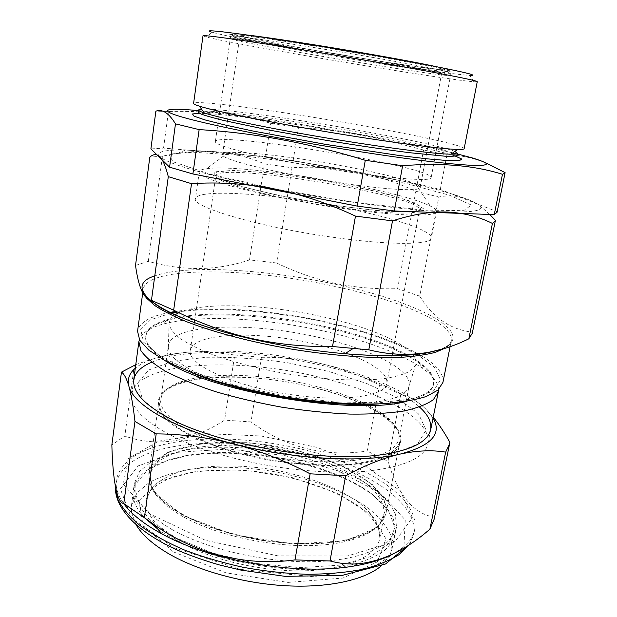 <?xml version="1.0" encoding="UTF-8"?>
<svg xmlns="http://www.w3.org/2000/svg" width="617" height="617" viewBox="0 0 617 617"><rect width="100%" height="100%" fill="white"/><g stroke="black" fill="none" stroke-linecap="round" stroke-linejoin="round"><path stroke-width="0.46" stroke-dasharray="3.08 2.31" d="M276.192 189.134L210.142 174.225L172.868 161.7L168.919 154.134L193.53 152.198L238.116 155.314C274.673 159.533 312.904 165.209 352.808 172.351L407.459 183.812L449.878 195.342L471.357 205.052L463.676 210.682L422.853 210.065L354.582 202.345L276.192 189.134M497.078 212.256L497.101 211.693L440.276 189.458L417.239 183.835L293.16 160.536L265.588 156.602L163.544 148.103L150.895 148.905M497.101 211.693L505.107 172.621M485.733 162.888C472.152 157.52 459.21 154.89 446.909 154.99L423.578 149.993L377.982 138.185C351.235 132.532 324.735 128.968 298.489 127.488L270.77 123.277C240.576 114.492 206.471 110.559 168.472 111.469L155.87 111.168M440.276 189.458L446.909 154.99M417.239 183.835L423.578 149.993M293.16 160.536L298.489 127.488M265.588 156.602L270.77 123.277M163.544 148.103L168.472 111.469M457.305 153.957C435.995 148.774 409.248 143.198 377.064 137.229L279.655 120.924C247.278 116.089 220.169 112.656 198.342 110.62M455.423 156.124L445.968 153.301C424.735 147.702 394.718 141.416 355.909 134.452C300.926 124.58 239.157 115.68 209.271 113.69L199.407 113.281M452.832 152.885L441.895 149.569C421.619 144.316 392.774 138.347 355.353 131.652C302.345 122.166 242.782 113.513 214.33 111.492C203.972 110.744 198.574 110.937 198.134 112.063M457.027 155.384L455.539 154.026M454.814 151.458C444.093 147 402.299 138.077 355.677 129.794C291.571 118.317 217.67 108.06 201.504 109.07M464.154 148.658C464.663 145.658 414.508 134.838 357.582 124.804C282.586 111.446 194.525 99.391 193.591 103.386M203.001 35.825L206.171 36.958C236.365 44.887 442.751 79.423 473.879 81.76L477.249 81.714M312.842 47.362C372.853 56.98 438.109 68.965 448.358 72.05L451.012 73.099C450.086 76.454 230.396 39.689 230.611 36.218L233.465 36.087C243.877 36.835 270.339 40.591 312.842 47.362M294.178 162.896C245.936 153.857 213.898 144.794 215.364 141.532C217.107 130.804 432.987 166.929 431.144 177.642C433.743 183.048 362.495 175.922 294.178 162.896M312.703 45.697C269.606 38.848 242.797 35.084 232.293 34.398L229.563 34.729L247.378 39.141C269.166 43.599 304.181 49.931 340.576 56.047C376.987 62.116 412.156 67.531 434.206 70.4L452.492 72.035L450.017 70.832C439.736 67.639 373.586 55.422 312.703 45.697M473.879 81.76L469.653 75.359C440.407 73.994 240.345 40.514 212.248 32.285L206.171 36.958M335.818 237.676C261.361 227.673 190.614 206.826 195.489 198.574C197.625 189.62 256.572 192.635 316.043 202.661C375.545 212.549 432.262 228.884 431.368 238.046C431.345 244.872 391.756 245.489 335.818 237.676M340.908 208.184C266.066 197.656 194.633 178.375 199.299 171.788C199.584 170.307 202.083 169.274 206.788 168.672C243.723 163.451 397.186 189.134 430.411 206.093C434.669 208.191 436.689 209.988 436.474 211.477C436.713 217.068 397.147 216.336 340.908 208.184M340.445 182.925C387.098 189.905 420.455 191.486 420.146 187.599C420.277 186.642 418.742 185.439 415.526 184.005C400.618 177.249 351.173 166.528 305.724 159.695C271.627 154.505 240.275 151.504 228.051 152.63C224.549 152.947 222.706 153.579 222.521 154.528C218.973 159.009 278.707 173.925 340.445 182.925M323.377 51.859C278.622 44.177 239.658 36.534 240.013 35.223L249.476 35.655L277.033 39.311L341.671 49.499L406.117 60.913L433.358 66.428L442.443 69.096C442.404 70.847 379.74 61.6 323.377 51.859M436.15 66.651C446.561 68.95 450.371 70.161 447.572 70.276C433.011 71.148 248.265 40.236 234.784 34.668C232.177 33.642 236.172 33.742 246.761 34.961M363.86 58.546C328.259 52.422 289.589 46.206 264.107 42.488C238.486 38.809 227.573 37.668 231.367 39.064C245.674 44.239 434.16 75.783 449.369 75.544C457.621 75.806 421.349 68.425 363.86 58.546M332.131 205.137L379.964 210.945L412.449 212.125L423.617 208.824L413.675 202.237L386.859 193.923C362.557 188.031 335.833 182.701 306.68 177.927L265.888 172.613L233.056 170.369L214.477 171.842L215.51 177.21L238.563 185.825L280.588 195.967L332.131 205.137M331.815 204.798C283.943 197.679 235.463 186.234 220.824 179.123L214.585 174.788L217.261 171.973L227.92 170.77C238.486 170.755 251.636 171.495 267.354 172.991C284.028 174.873 301.505 177.28 319.799 180.226C347.903 185.061 372.406 190.298 393.322 195.951C405.531 199.569 414.238 202.854 419.437 205.8L421.049 209.34L413.745 211.407C398.482 212.718 371.172 210.513 331.815 204.798M331.283 206.302C369.953 211.909 396.824 214.045 411.894 212.718C416.753 212.186 419.298 211.253 419.545 209.903C422.367 195.628 217.809 161.399 215.827 175.806C215.618 177.164 217.724 178.884 222.143 180.966C236.604 188.031 284.252 199.314 331.283 206.302M298.975 395.674C238.941 388.602 185.732 364.755 190.368 350.279C193.129 334.846 242.99 331.105 293.121 339.62C343.307 347.895 389.227 367.663 386.813 383.149C385.702 395.42 347.926 401.968 298.975 395.674M232.732 457.853C277.473 469.506 328.984 474.496 366.351 471.211C404.235 467.007 424.743 457.86 427.889 443.77C432.548 419.452 379.548 391.124 317.732 376.825C236.835 356.896 136.974 361.485 131.791 394.224C127.819 413.151 167.423 441.078 232.732 457.853M438.525 389.62C438.294 382.833 433.103 375.815 422.961 368.565C400.626 353.526 368.179 341.17 325.614 331.499C265.557 317.832 196.568 314.053 160.937 324.719C148.99 328.267 141.802 333.211 139.373 339.558M406.657 401.358C423.2 397.394 432.155 391.81 433.512 384.599C434.53 377.712 429.694 370.485 419.012 362.912C397.633 348.628 366.375 336.828 325.236 327.504C267.184 314.346 200.502 310.613 166.513 320.655C153.949 324.341 147.023 329.601 145.743 336.442C144.679 343.7 151.327 351.898 165.68 361.03M379.1 403.896C413.282 401.258 431.484 394.487 433.712 383.597C437.414 364.177 385.594 339.898 325.383 326.632C246.453 308.269 150.07 309.279 145.882 335.424C144.44 346.453 159.448 358.778 190.908 372.406M416.575 354.004C393.877 341.471 364.061 331.059 327.133 322.768C274.634 310.983 215.634 306.279 177.495 312.04M171.117 313.151L150.633 319.729L140.707 329.555L143.591 342.15L160.667 356.611L191.686 371.542L234.259 385.193L283.727 395.775L333.944 401.875L378.645 402.824L412.842 398.806L433.689 390.692L440.515 379.725L434.329 367.208L417.107 354.312M418.21 353.842C395.096 341.193 364.917 330.697 327.673 322.344C274.573 310.436 214.947 305.639 176.092 311.361M169.652 312.449C150.201 316.112 139.496 322.406 137.56 331.321M442.921 382.417C443.985 373.354 435.918 363.93 418.712 354.127M135.524 265.426L148.319 261.33C183.357 271.349 217.091 270.871 249.523 259.904L276.64 262.973L291.988 167.77L264.454 163.906C249.931 157.497 234.121 153.471 217.014 151.821C204.512 150.795 191.44 151.304 177.796 153.332L162.464 156.116L149.808 157.158M249.523 259.904L264.454 163.906M276.64 262.973C295.134 272.004 314.57 278.784 334.938 283.319C355.23 287.553 376.108 289.327 397.587 288.656L419.745 296.16L438.826 197.008L415.85 191.247C395.759 182.007 375.29 175.359 354.436 171.325C396.97 179.316 431.067 187.36 456.742 195.466L467.007 199.098C490.685 208.345 484.114 212.649 447.279 212.024C410.05 210.829 336.851 201.235 273.639 188.794C209.88 176.4 165.78 163.289 159.695 156.564C155.823 151.836 164.377 149.669 185.355 150.054L217.014 151.821C258.67 155.53 304.474 162.032 354.436 171.325C333.411 167.562 312.595 166.374 291.988 167.77M397.587 288.656L415.85 191.247M419.745 296.16C432.826 317.608 450.379 329.609 472.406 332.154L472.252 333.334M472.406 332.154L495.104 221.426M489.713 214.461C482.201 207.212 474.635 202.098 467.007 199.098L457.937 196.561C451.436 195.535 445.073 195.682 438.826 197.008M148.319 261.33L162.464 156.116M242.79 450.549C190.375 437.222 157.582 414.593 160.883 398.983C162.371 391.178 169.798 385.209 183.172 381.067C212.626 371.85 265.179 374.056 310.976 385.093C341.995 392.574 366.205 402.407 383.597 414.601C394.895 422.876 399.97 430.944 398.844 438.803C396.207 450.294 379.679 457.706 349.253 461.046C319.344 463.676 278.483 459.75 242.79 450.549M241.448 454.112C291.263 467.1 349.075 469.005 377.982 459.734C407.112 450.487 406.942 432.748 385.255 416.899C343.206 385.224 230.928 366.436 180.858 382.694C159.502 389.535 153.294 400.155 162.209 414.555C172.374 428.414 202.191 443.916 241.448 454.112M352.508 403.873C385.586 402.7 404.282 397.271 408.57 387.584L409.11 385.795C412.318 369.506 369.93 348.844 319.19 337.53C252.268 321.742 171.58 323.385 168.426 345.52L168.348 347.386C169.259 357.945 185.162 369.159 216.058 381.036M227.403 384.923C260.929 395.759 305.284 403.186 340.515 403.85M178.861 312.703C203.394 301.597 267.863 304.412 323.223 316.899C364.955 326.123 401.636 340.677 412.696 354.32M413.02 354.721C415.981 358.516 416.791 362.071 415.457 365.395L410.359 370.956C404.443 374.195 395.906 376.725 384.753 378.537C360.459 381.499 324.573 379.925 287.391 373.91C259.032 368.866 233.951 362.395 212.14 354.49C199.021 349.23 188.424 343.954 180.349 338.664C173.855 333.481 170.091 328.653 169.066 324.164C168.888 320.585 170.816 317.485 174.85 314.863M308.909 453.881C241.663 433.365 153.494 440.43 148.782 473.64L150.031 483.898C153.448 491.14 159.695 498.459 168.765 505.855C179.416 513.128 192.373 519.861 207.628 526.039C223.932 531.731 241.262 536.312 259.634 539.775C287.969 544.024 313.714 544.672 336.851 541.718C350.888 539.15 362.472 535.502 371.611 530.774C379.17 525.553 383.951 519.745 385.964 513.336C390.252 491.572 354.667 466.93 308.909 453.881M320.208 389.288C251.775 370.092 162.965 373.439 158.97 401.297L160.474 409.981C164.114 416.19 170.616 422.552 179.994 429.062C190.962 435.509 204.25 441.571 219.876 447.24C236.535 452.523 254.219 456.896 272.922 460.359C301.752 464.763 327.828 466.051 351.158 464.208C365.272 462.434 376.879 459.68 385.964 455.94C393.43 451.744 398.073 446.97 399.893 441.61C403.487 423.355 366.76 401.582 320.208 389.288M316.783 447.317L260.922 435.964L205.638 433.643L158.592 441.178L128.251 458.562L123.238 484.175L149.476 513.768L205.33 540.276L278.113 555.894L347.487 555.979L395.119 541.487L412.357 517.694L400.394 490.947L365.85 466.352L316.783 447.317M339.659 464.632L372.159 484.26L387.006 506.302L378.738 526.764L345.705 540.785L293.067 543.993L233.457 534.738L182.732 515.434L153.085 491.556L148.952 469.028L167.801 452.161L203.402 443.176L248.535 442.651L296.206 450.163L339.659 464.632M171.888 529.463C207.135 549.385 265.642 562.897 313.559 561.694C361.585 560.514 392.836 545.698 396.492 527.226L395.327 513.861C390.854 504.737 383.134 495.921 372.159 487.399C348.003 470.879 312.256 457.984 274.434 451.312C245.443 446.862 218.241 446.06 192.828 448.914C176.971 451.536 163.42 455.585 152.168 461.069L139.766 471.095L134.313 483.35C132.562 498.289 145.088 513.66 171.888 529.463M381.321 565.828L389.635 555.701M389.713 555.562L391.903 549.4L390.885 535.448C386.527 525.969 378.931 516.815 368.094 508.007C344.209 490.947 308.724 477.774 271.118 471.118C242.288 466.714 215.21 466.113 189.897 469.313C174.094 472.19 160.574 476.54 149.337 482.371L136.935 492.952L131.429 505.809L131.251 509.287M131.521 512.511L136.095 524.789M391.587 454.606L388.579 455.246C333.465 468.28 213.089 448.135 165.233 417.871L142.604 399.561L137.645 383.026L148.774 369.961L172.86 361.277L206.294 357.266C232 356.857 259.032 358.678 287.399 362.719L328.722 371.434L366.49 383.412L397.541 397.919L418.511 413.907L426.077 429.956L417.485 444.225L391.587 454.606M151.697 362.241C209.865 336.705 372.799 363.976 419.483 407.05M433.049 418.002L425.445 408.716C412.974 397.279 394.086 386.944 368.789 377.697C353.919 372.267 337.969 367.57 320.956 363.598C338.941 367.886 356.58 374.141 373.871 382.363L400.88 394.232C408.971 396.214 417.161 401.042 425.445 408.716L433.219 417.177M135.779 364.655C153.972 357.976 171.341 353.811 187.884 352.16C163.389 354.436 145.867 359.773 135.3 368.179M234.738 355.006L261.431 357.305C281.159 356.996 301.003 359.094 320.956 363.598C282.409 354.736 245.157 350.533 209.186 350.988L187.884 352.16L207.836 351.574L234.738 355.006L224.611 420.131C208.855 430.427 192.319 437.26 175.012 440.646C157.829 443.322 141.1 441.795 124.835 436.057L111.854 444.919M134.359 365.171L124.835 436.057M261.431 357.305L251.011 421.928L224.611 420.131M379.517 385.077L367.146 451.058C324.681 457.359 285.972 447.649 251.011 421.928M400.88 394.232L387.977 461.3L367.146 451.058M449.839 442.227L434.476 517.162C413.675 513.953 398.173 495.328 387.977 461.3M434.144 519.236L434.476 517.162M393.145 553.935C405.693 547.017 412.866 538.934 414.655 529.694C419.174 503.619 382.262 475.291 332.694 458.146C282.779 441.008 221.596 434.453 175.56 442.127C140.707 448.081 120.963 460.629 116.335 479.771C115.294 487.206 117.754 495.127 123.701 503.541M184.992 455.84C242.381 444.872 330.234 462.442 372.036 494.124L388.563 510.537L394.834 527.481L389.103 543.43L370.578 556.588L340.021 565.141L300.178 567.64L255.669 563.429L212.217 552.925L175.359 537.592L149.252 519.553L136.018 501.081L135.794 484.137L147.247 470.154L168.21 460.012L184.992 455.84M157.875 529.155C198.767 559.75 293.168 578.067 348.273 565.658C363.089 561.948 374.974 557.074 383.928 551.02C391.039 544.472 395.019 537.361 395.867 529.702L393.122 518.01C388.687 510.136 381.915 502.508 372.791 495.127C330.565 463.112 242.049 445.412 184.121 456.495L167.176 460.714C134.506 470.894 121.402 493.592 145.118 518.241M437.322 350.325C484.808 335.324 416.999 300.988 334.561 284.128C266.081 269.297 186.465 264.361 154.782 275.899M146.399 297.988C143.9 294.81 142.835 291.88 143.213 289.188C147.324 265.611 249.908 267.608 333.959 286.219C398.204 299.8 454.544 323.146 451.289 340.746C450.772 343.399 448.821 345.813 445.451 347.996M184.313 517.37C216.197 534.87 268.464 546.654 311.053 545.567C353.718 544.502 381.375 531.453 384.09 515.041C384.993 497.549 369.591 481.615 337.892 467.246C271.488 435.941 156.147 437.283 150 475.869C148.072 489.312 159.502 503.14 184.313 517.37M180.419 542.266C212.094 560.367 264.145 572.268 306.657 570.74C349.245 569.244 376.987 555.3 379.856 538.039L378.599 525.915C374.581 517.663 367.724 509.688 358.03 501.976C336.681 487.037 304.999 475.391 271.395 469.452C237.699 464.131 203.949 464.825 178.899 472.005C167.222 476.131 158.145 481.445 151.659 487.939L146.522 498.991C144.486 513.128 155.785 527.55 180.419 542.266M173.385 551.86L225.976 572.846L288.039 582.417L342.905 578.067L377.326 561.863L385.964 538.857L370.655 514.485L337.137 493.091L292.311 477.604L243.09 469.876L196.329 471.026L159.217 481.437L139.234 500.426L142.997 525.522L173.385 551.86M409.233 544.657L413.706 534.407C418.28 508.076 381.453 479.532 331.946 462.303C282.092 445.081 220.948 438.571 174.935 446.407C140.098 452.492 120.346 465.203 115.695 484.538L115.487 487.052M177.11 452.346L228.645 449.014L284.692 455.516L337.838 470.786L380.658 493.16L405.238 519.938L403.95 546.855L372.236 567.91L313.151 576.687L240.26 569.383L173.863 547.649L131.444 518.126L120.361 488.857L138.123 465.904L177.11 452.346M279.655 120.924L274.102 123.762M377.064 137.229L377.982 138.185M214.33 111.492L209.271 113.69M441.895 149.569L445.968 153.301M230.611 36.218L215.364 141.532M451.012 73.099L431.144 177.642M448.358 72.05L450.017 70.832M233.465 36.087L232.293 34.398M199.299 171.788L195.489 198.574M436.474 211.477L431.368 238.046M228.051 152.63L206.788 168.672M415.526 184.005L430.411 206.093M420.146 187.599L442.443 69.096M222.521 154.528L240.013 35.223M234.784 34.668L231.367 39.064M447.572 70.276L449.369 75.544M411.894 212.718L413.745 211.407M222.143 180.966L220.824 179.123M386.813 383.149L391.996 355.716M392.319 354.004L419.545 209.903M190.368 350.279L194.401 322.652M194.795 319.945L215.827 175.806M427.889 443.77L430.697 429.779M131.791 394.224L133.696 380.08M166.513 320.655L160.937 324.719M419.012 362.912L422.961 368.565M433.512 384.599L433.712 383.597M145.743 336.442L145.882 335.424M456.742 195.466L457.937 196.561M185.355 150.054L177.796 153.332M450.148 346.438L451.289 340.746C450.718 344.055 447.04 346.985 440.26 349.546M142.712 292.944L143.213 289.188C142.743 292.18 144.748 295.713 149.221 299.777M183.172 381.067L180.858 382.694M383.597 414.601L385.255 416.899M408.57 387.584L415.457 365.395M168.348 347.386L169.066 324.164M398.844 438.803L409.11 385.795M160.883 398.983L168.426 345.52M385.964 513.336L399.893 441.61M148.782 473.64L158.97 401.297M384.09 515.041L379.964 523.686C374.696 529.093 366.691 533.767 355.94 537.7C343.7 541.04 329.409 543.145 313.058 544.009C295.867 544.071 278.036 542.759 259.58 540.06C241.255 536.605 223.971 532.039 207.728 526.386C192.558 520.239 179.724 513.599 169.243 506.457C160.358 499.238 154.312 492.219 151.096 485.386L150 475.869L146.522 498.991L150.509 490.592C155.685 485.363 163.351 480.797 173.508 476.895C197.748 469.252 232.408 467.887 267.338 473.008C302.207 478.73 335.44 490.6 357.567 505.454C367.539 513.043 374.496 520.517 378.452 527.874L379.856 538.039L384.09 515.041M391.903 549.4L396.492 527.226M131.429 505.809L134.313 483.35M388.579 455.246L392.736 452.67M165.233 417.871L162.14 414.076M368.789 377.697L373.871 382.363M209.186 350.988L207.836 351.574M409.811 544.271L413.706 534.407L414.655 529.694M115.472 486.983L116.335 479.771M168.21 460.012L167.176 460.714M372.036 494.124L372.791 495.127"/><path stroke-width="0.93" d="M169.582 167.184L175.483 123.863C168.834 113.011 162.294 108.777 155.87 111.168L150.895 148.905L169.582 167.184L192.89 173.971L357.235 206.093L394.317 210.991L494.225 214.623L497.078 212.256L505.107 172.621L485.733 162.888M175.483 123.863L199.152 129.624C253.217 132.678 308.593 142.905 365.287 160.304L402.631 165.734C440.954 162.541 474.234 165.402 502.469 174.303L505.13 172.984M192.89 173.971L199.152 129.624M357.235 206.093L365.287 160.304M394.317 210.991L402.631 165.734M494.225 214.623L502.469 174.303M198.342 110.62C156.132 106.618 153.232 111.484 215.294 125.243C274.326 138.478 383.982 156.687 441.263 162.788C456.657 164.377 468.642 165.294 477.196 165.557C483.705 165.456 486.821 164.785 486.528 163.551C484.445 162.032 479.563 160.119 471.897 157.805L457.305 153.957M199.407 113.281L192.512 113.968L194.054 116.166L204.775 119.86L224.711 124.919L252.97 131.028L325.791 144.424L399.006 155.469L427.712 158.893L448.212 160.605L459.549 160.597L461.724 159.016L455.423 156.124M201.504 109.07L198.435 109.942L198.134 112.063L200.81 113.944C205.415 115.664 213.089 117.855 223.832 120.5L268.449 129.94L326.47 140.383C357.629 145.527 385.355 149.638 409.649 152.708L444.865 156.186C451.983 156.448 456.032 156.178 457.027 155.384L457.436 153.278L454.814 151.458M455.539 154.026L452.832 152.885M198.435 109.942C198.327 110.59 200.255 111.577 204.219 112.903C219.089 117.924 269.783 128.467 326.863 138.015C383.936 147.571 435.309 154.111 451.004 154.196C455.176 154.235 457.32 153.934 457.436 153.278M193.591 103.386C193.491 103.98 195.442 104.913 199.461 106.193C213.775 110.613 244.694 117.153 292.234 125.806C362.048 138.439 439.821 149.314 457.683 149.407C461.894 149.499 464.053 149.252 464.154 148.658L477.249 81.714C477.057 80.842 460.251 77.302 426.848 71.109C393.777 65.024 346.584 56.911 304.343 50.077C242.412 40.051 201.836 34.49 203.001 35.825L193.591 103.386M212.248 32.285C197.224 28.22 236.002 32.709 306.988 44.116C352.801 51.45 404.112 60.427 435.849 66.59C467.455 72.829 478.723 75.752 469.653 75.359M246.761 34.961C267.207 37.298 317.778 45.08 364.138 53.124C396.785 58.808 420.786 63.312 436.15 66.651M139.373 339.558L138.871 341.687L140.961 350.695C145.55 357.243 153.695 364.069 165.387 371.172C179.084 378.283 195.712 385.093 215.287 391.587C236.188 397.71 258.369 402.909 281.815 407.189C305.384 410.783 328.051 413.082 349.808 414.092C370.424 414.323 388.371 413.305 403.634 411.038C416.999 408.13 426.925 404.328 433.396 399.631L438.301 391.795L438.525 389.62M165.68 361.03C210.513 391.864 354.227 415.912 406.657 401.358M190.908 372.406C239.388 393.114 326.524 407.69 379.1 403.896M177.495 312.04L171.117 313.151M417.107 354.312L416.575 354.004M176.092 311.361L169.652 312.449M142.712 292.944L137.56 331.321L139.727 340.191L148.728 350.063L164.693 360.498C178.675 367.585 195.658 374.396 215.642 380.913C236.99 387.075 259.634 392.335 283.573 396.685C319.629 402.392 354.451 404.798 382.987 403.726C400.68 402.423 415.102 400.009 426.254 396.5L437.977 390.106L442.921 382.417L450.148 346.438M418.712 354.127L418.21 353.842M495.32 220.847L472.252 333.334L468.827 338.81L492.42 223.439L495.32 220.847L495.351 220.238L489.713 214.461M495.104 221.426L495.351 220.238M468.827 338.81C436.859 354.767 403.518 358.438 368.796 349.824L332.524 346.515L355.477 216.097L392.497 220.878C412.225 214.438 430.489 211.484 447.279 212.024C464.007 212.927 479.054 216.729 492.42 223.439M368.796 349.824L392.497 220.878M332.524 346.515C300.171 347.062 268.997 343.361 238.987 335.409C216.197 329.069 194.424 320.655 173.662 310.166L151.45 300.332L168.294 176.655L191.525 183.665C218.41 181.899 245.782 183.611 273.639 188.794C301.258 194.347 328.537 203.448 355.477 216.097M173.662 310.166L191.525 183.665M151.45 300.332C143.83 299.253 138.524 287.622 135.524 265.426L149.808 157.158C153.232 153.995 156.533 153.795 159.695 156.564C162.826 159.687 165.695 166.382 168.294 176.655M216.058 381.036L227.403 384.923M340.515 403.85L352.508 403.873M412.696 354.32L413.02 354.721M174.85 314.863L178.861 312.703M136.095 524.789C141.949 534.708 152.738 544.317 168.48 553.626C198.049 570.872 244.07 583.613 286.774 585.811C329.486 587.97 365.133 579.679 381.321 565.828M131.251 509.287L131.521 512.511M419.483 407.05C439.404 424.666 434.129 443.515 395.829 452.014L392.736 452.67C336.111 465.997 211.338 445.119 162.14 414.076C126.053 393.044 126.408 372.668 151.697 362.241M433.219 417.177C438.834 424.095 444.379 432.448 449.839 442.227L449.577 443.947L445.651 452.122C432.008 449.87 416.837 450.518 400.14 454.081C431.383 445.836 442.35 433.813 433.049 418.002M156.201 433.874L134.961 421.434C133.226 406.194 131.213 394.502 128.93 386.365C133.187 404.521 173.477 428.584 233.303 443.8C207.227 437.314 181.529 434.006 156.201 433.874L144.37 517.694L153.787 524.411C194.71 553.788 245.659 566.622 294.98 559.912L330.002 560.961C338.934 563.398 348.119 564.37 357.536 563.892C382.085 561.501 406.202 549.924 429.895 529.162L434.144 519.236L449.577 443.947M135.3 368.179C129.246 373.331 127.117 379.393 128.93 386.365C126.601 378.537 124.11 373.794 121.456 372.144L135.779 364.655M233.303 443.8C292.589 459.333 362.765 463.097 400.14 454.081C383.25 458.015 365.087 465.233 345.659 475.746L310.127 473.81C284.9 460.637 259.294 450.634 233.303 443.8M345.659 475.746L330.002 560.961M310.127 473.81L294.98 559.912M134.961 421.434L123.77 503.572L144.37 517.694M121.456 372.144L111.854 444.919C112.764 478.985 116.682 502.616 123.77 503.572M445.651 452.122L429.895 529.162M123.701 503.541C131.236 514.023 144.008 524.157 162.024 533.967C210.898 561.185 298.736 575.885 353.811 566.059C369.953 563.383 383.064 559.341 393.145 553.935M145.118 518.241L157.875 529.155M154.782 275.899C122.282 285.956 152.43 314.493 239.543 336.111C274.218 344.687 309.348 350.564 344.934 353.749C387.638 357.112 418.434 355.978 437.322 350.325M445.451 347.996L435.455 352.322C426.432 354.69 415.01 356.356 401.212 357.312C371.835 358.593 332.262 355.747 291.617 349.122C251.026 342.157 212.664 331.977 185.277 321.202C172.521 315.804 162.248 310.513 154.474 305.338L146.399 297.988M115.487 487.052L117.855 499.346C122.166 507.953 129.508 516.653 139.866 525.437C151.936 534.106 166.59 542.22 183.82 549.77C202.283 556.804 222.112 562.665 243.306 567.339C264.832 571.195 286.041 573.517 306.934 574.304C327.149 574.172 345.505 572.568 362.009 569.483C377.087 565.642 389.42 560.706 398.998 554.691L409.233 544.657M451.004 154.196L457.683 149.407M204.219 112.903L199.461 106.193M391.996 355.716L392.319 354.004M194.401 322.652L194.795 319.945M430.697 429.779L438.301 391.795M133.696 380.08L138.871 341.687M440.26 349.546L425.722 353.132C406.333 356.325 379.401 356.533 344.934 353.749L352.947 348.613M149.221 299.777L159.68 307.15C173.215 315.387 203.972 327.403 239.543 336.111L238.987 335.409M353.811 566.059L357.536 563.892M162.024 533.967L153.787 524.411M115.472 486.983C114.446 508.215 137.792 532.81 179.933 551.197C192.234 556.295 205.353 560.861 219.282 564.902L240.815 570.069L284.969 576.34L342.034 575.437L385.509 563.992L409.811 544.271"/></g></svg>
